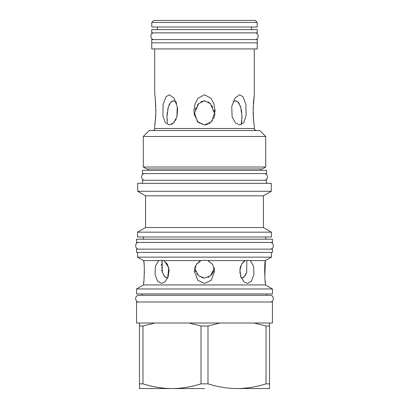 <?xml version="1.0" encoding="UTF-8"?>
<svg xmlns="http://www.w3.org/2000/svg" width="409" height="409" viewBox="0 0 409 409"><rect width="100%" height="100%" fill="white"/><g stroke="black" fill="none" stroke-linecap="round" stroke-linejoin="round"><path stroke-width="0.61" d="M265.722 136.483L259.771 130.537L149.229 130.537L143.278 136.483L265.722 136.483L265.722 167.01L143.278 167.01L143.278 136.483M265.722 167.01L262.338 168.963L146.662 168.963L143.278 167.01M142.465 170.328L266.535 170.328L266.535 173.58L142.465 173.58L142.465 170.328M266.499 183.334L266.499 180.277L142.501 180.277L142.501 183.334M271.31 183.334L137.69 183.334L137.69 191.269L271.31 191.269L271.31 183.334M137.69 191.269L145.589 195.829L263.411 195.829L271.31 191.269M263.411 195.829L263.411 227.532L145.589 227.532L137.557 232.169L271.443 232.169L271.443 236.98L137.557 236.98L137.557 232.169M136.55 249.137L272.45 249.137L272.45 252.389L136.55 252.389L136.55 249.137M271.443 252.389L271.443 257.138L137.557 257.138L137.557 252.389M143.84 262.113L143.631 260.589L143.017 260.288L143.503 260.528M143.779 281.504L143.539 283.417C143.968 285.231 144.934 262.772 143.631 260.589L159.096 260.589L161.028 260.288L163.825 260.589L201.156 260.589L204.5 260.288L207.844 260.589L212.67 264.439L214.643 271.213L211.208 280.277L204.5 283.417L197.792 280.277L194.357 271.213L196.33 264.439L200.921 260.681M167.25 278.074L166.898 277.997M166.003 277.65L165.103 277.036M164.249 276.152L162.235 271.959M162.194 271.811L161.759 269.874M161.509 267.951L161.463 267.384M161.417 265.86L161.489 263.979M161.719 262.138L162.087 260.497M162.128 260.344L162.383 272.45L164.73 276.694L167.659 278.115L168.805 267.844L164.51 260.983M199.761 261.239L198.472 262.108M197.215 263.299L196.254 264.557M195.441 266.044L194.776 267.921M143.539 283.417L143.539 284.93L265.461 284.93L272.45 288.964L136.55 288.964L136.55 293.938L272.45 293.938L272.45 288.964M163.825 260.589L167.358 264.081L169.137 270.191L168.022 277.282L164.72 282.082L161.397 283.417L157.531 281.208L155.037 274.347L155.41 266.269L158.309 261.126L159.096 260.589M144.357 273.509L144.387 271.515M144.101 264.551L143.968 263.222M194.628 268.549L198.662 275.794L204.5 278.12L210.338 275.794L214.372 268.549L213.273 271.862M203.212 278.018L198.334 275.497M197.256 274.316L196.811 273.713M195.686 271.77L194.996 270.001M214.265 268.074L214.112 267.517M209.142 261.187L208.631 260.927M244.393 261.049L243.907 261.402M243.365 261.878L243.033 262.21M242.179 263.248L241.371 264.572M240.717 266.06L240.195 267.829M240.073 268.447L239.996 273.529M240.39 275.497L240.952 277.215M241.065 277.491L241.341 278.115L244.27 276.694L246.617 272.45L246.872 260.344M264.966 278.979L265.461 283.417C265.032 285.242 264.066 262.767 265.369 260.589L264.833 277.317M265.369 260.589L265.983 260.288L265.369 260.589L249.904 260.589L250.691 261.126L253.595 266.274L253.963 274.347L251.474 281.203L247.603 283.417L244.28 282.082L240.978 277.282L239.863 270.191L241.642 264.081L245.175 260.589L207.844 260.589M245.175 260.589L247.972 260.288L249.904 260.589M213.242 271.924L212.378 273.437M212.189 273.713L210.666 275.497M209.05 276.76L207.976 277.343M246.78 271.908L245.497 275.053M245.431 275.16L243.606 277.266M243.002 277.65L242.143 277.987M204.5 388.55L139.474 388.55L139.474 383.857L142.966 383.857C152.797 386.94 162.47 388.504 171.99 388.55C181.478 388.509 191.151 386.945 201.013 383.857L207.987 383.857C217.818 386.94 227.496 388.504 237.01 388.55L269.526 388.55L269.526 383.857L266.034 383.857C256.177 386.945 246.499 388.509 237.01 388.55M139.474 323.008L154.904 323.008L142.966 326.009L139.474 326.009L139.474 323.008L136.55 323.008L136.55 302.006L272.45 302.006L272.45 323.008L269.526 323.008L269.526 383.857M269.526 326.009L266.034 326.009L266.034 383.857M269.526 323.008L219.93 323.008L207.987 326.009L207.987 383.857M266.034 326.009L254.096 323.008M201.013 383.857L201.013 326.009L207.987 326.009M142.966 326.009L142.966 383.857M201.013 326.009L189.07 323.008L154.904 323.008M139.474 326.009L139.474 383.857M189.07 323.008L219.93 323.008M214.935 114.07L210.262 103.595L204.5 100.824L205.349 100.88M208.043 101.826L208.958 102.434M209.469 102.848L210.523 103.876M211.755 105.456L212.869 107.368M213.907 109.827L214.664 112.547M233.882 101.181L234.367 100.992M241.192 124.673L242.021 116.529L240.727 107.235L238.191 102.184L235.42 100.824L237.051 101.268M237.828 101.831L238.554 102.608M238.616 102.69L239.377 103.866M240.114 105.44L240.768 107.378M241.33 109.735L241.76 112.526M241.985 115.399L242.016 118.17M241.867 120.711L241.566 122.966M235.42 100.824L233.12 101.606M204.5 100.824L198.789 103.543L194.065 114.065L198.14 122.373L204.5 124.939L197.44 121.662L193.835 111.013L195.103 103.62L198.074 98.237L204.5 94.776L210.926 98.242L213.897 103.625L215.165 111.013L211.56 121.662L204.5 124.939L206.826 124.627M207.174 124.53L207.552 124.402M208.789 123.85L210.093 123.012M211.341 121.902L212.465 120.527M213.457 118.855L214.275 116.846M214.382 116.509L214.832 114.658M154.725 48.932L154.725 94.776C154.985 94.29 155.369 100.026 155.875 111.994C155.369 120.875 154.985 125.19 154.725 124.939L154.725 128.518L254.275 128.518L254.275 124.939C253.897 125.21 253.519 120.001 253.135 109.3L254.275 94.776L253.56 101.32M253.539 101.519L253.37 103.753M253.222 106.417L253.135 109.229M253.125 112.071L253.386 117.945M253.411 118.232L253.457 118.799M253.631 120.481L253.805 121.892M239.694 124.939L235.533 123.027L232.118 116.913L231.734 106.529L235.073 97.925L239.694 94.776L243.038 96.769L245.865 104.448L246.126 115.589L243.779 122.552L239.694 124.939M169.306 124.939L165.221 122.552L162.874 115.589L163.135 104.443L165.962 96.769L169.306 94.776L173.927 97.925L177.266 106.529L176.882 116.918L173.467 123.027L169.306 124.939M154.725 124.939L155.195 121.892M155.374 120.435L155.548 118.753M155.548 118.722L155.584 118.334M155.609 118.007L155.829 114.05M155.875 112.066L155.865 109.229M155.778 106.417L155.44 101.314M155.256 99.341L155.077 97.685M171.386 124.469L172.465 123.85M173.488 123.007L174.474 121.897M175.4 120.507L176.223 118.83M176.903 116.841L177.618 109.576M177.567 108.85L177.235 106.355M176.581 103.63L175.88 101.606L173.58 100.824L170.814 102.178L168.273 107.224L166.979 116.524L167.434 122.966M194.065 114.07L194.336 112.547M195.093 109.827L196.131 107.368M197.25 105.45L198.467 103.886M200.962 101.821L202.133 101.263M203.227 100.951L203.682 100.875M167.133 120.711L166.984 118.17M167.015 115.399L167.24 112.526M167.67 109.735L168.232 107.378M168.886 105.44L169.623 103.86M171.182 101.821L171.974 101.248M172.802 100.921L173.58 100.824M175.395 101.314L175.88 101.606M151.765 42.817L151.765 48.932L257.235 48.932L257.235 42.817M151.734 42.817L257.266 42.817L257.266 39.566L151.734 39.566L151.734 42.817M151.734 32.868L257.266 32.868L257.266 29.617L151.734 29.617L151.734 32.868M257.235 27.02L151.765 27.02L151.765 22.464L257.235 22.464L257.235 27.02M257.235 22.464L255.221 20.45L153.779 20.45L151.765 22.464M144.842 173.58C140.522 173.375 140.522 180.487 144.842 180.277M264.158 173.58C268.478 173.375 268.478 180.487 264.158 180.277M138.922 242.44C134.602 242.235 134.602 249.347 138.922 249.137M270.078 242.44C274.398 242.235 274.398 249.347 270.078 249.137M136.55 242.44L272.45 242.44L272.45 239.188L136.55 239.188L136.55 242.44M266.729 293.938L266.729 295.308L270.078 295.308L138.922 295.308C134.602 295.099 134.602 302.21 138.922 302.006M270.078 295.308C274.398 295.099 274.398 302.21 270.078 302.006M138.922 295.308L142.271 295.308L142.271 293.938M154.106 32.868C149.786 32.664 149.786 39.775 154.106 39.566M254.894 32.868C259.214 32.664 259.214 39.775 254.894 39.566M154.725 128.518C154.607 129.745 153.932 130.415 152.71 130.537M254.275 128.518C254.633 128.988 253.473 129.489 256.29 130.537M260.809 168.963L260.809 170.328M148.191 168.963L148.191 170.328M145.589 195.829L145.589 227.532M263.411 227.532L271.443 232.169M265.722 236.98L265.722 239.188M143.278 236.98L143.278 239.188M143.017 260.288L137.557 257.138M265.461 283.417L265.461 284.93M265.983 260.288L271.443 257.138M143.539 284.93L136.55 288.964M254.275 48.932L254.275 94.776M251.545 27.02L251.545 29.617M157.455 27.02L157.455 29.617"/></g></svg>
